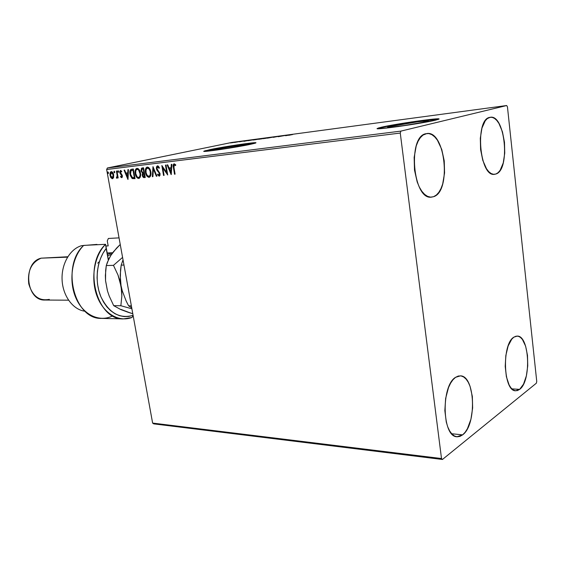 <?xml version="1.0" encoding="UTF-8"?>
<svg xmlns="http://www.w3.org/2000/svg" width="565" height="565" viewBox="0 0 565 565"><rect width="100%" height="100%" fill="white"/><g stroke="black" fill="none" stroke-linecap="round" stroke-linejoin="round"><path stroke-width="0.85" d="M390.309 126.376C399.434 124.187 429.803 119.858 428.355 120.981L420.911 122.782L405.684 125.317L391.919 127.104L388.367 127.344L387.823 127.083L388.706 126.779L417.542 121.835L427.423 120.825L428.284 121.037L426.017 121.722C417.139 123.912 385.789 128.368 387.668 127.189L390.309 126.376L390.422 127.238L390.309 126.376M216.72 148.998C226.113 146.985 248.042 143.743 247.046 144.527L224.884 148.75L214.658 150.078L212.786 150.128L213.528 149.746L237.78 145.417L246.926 144.449L243.353 145.53C234.087 147.536 211.501 150.876 212.73 150.064L216.72 148.998L216.861 149.845L216.72 148.998M255.747 142.973C253.459 142.486 223.224 147.062 210.003 149.873L209.961 149.612C224.277 146.568 257.365 141.667 255.945 142.832L250.436 144.329L255.048 143.22L255.896 142.888L254.589 142.705L237.116 144.887L205.067 150.749L203.845 151.342L206.606 151.279L217.348 149.965L250.436 144.329C236.417 147.38 201.811 152.494 203.781 151.251L209.961 149.612L204.022 151.378M438.836 119.194C436.215 118.339 394.306 124.462 381.347 127.542L381.304 127.245C395.253 123.926 441.046 117.386 439.019 119.06L435.587 120.154L438.941 119.13L435.078 118.975L411.122 121.991L378.84 127.859L377.208 128.622L380.238 128.658L398.353 126.546L435.587 120.154C422.196 123.481 374.136 130.303 377.166 128.509L381.304 127.245L377.385 128.679M433.553 196.705L430.601 197.15L427.585 196.373L424.626 194.388L421.836 191.26L419.329 187.086L417.217 182.036L414.498 170.107L414.145 157.395L416.214 145.961L418.065 141.321L420.353 137.648L422.994 135.084L426.956 133.517C445.389 130.48 451.548 191.655 433.553 196.705L431.392 197.15C413.022 200.215 407.294 136.596 425.862 133.714L428.856 133.573L431.858 134.654L434.746 136.9L437.423 140.198L441.745 149.407L444.238 160.891L444.563 172.996L442.685 184.006L440.975 188.59L438.836 192.326L436.335 195.066L433.553 196.705M519.623 389.384L511.855 388.861L519.623 389.384L517.448 390.577L515.224 390.733L513.041 389.836L510.986 387.901L509.143 384.991L506.381 376.735L505.209 366.346L505.837 355.491L508.154 345.928L511.763 339.148L513.875 337.15L517.25 336.083C529.56 335.49 531.545 381.156 519.623 389.384L515.605 390.782C503.238 391.375 501.678 343.901 513.875 337.15L516.078 336.175L518.289 336.246L520.429 337.354L522.406 339.445L525.627 346.183L527.491 355.42L527.745 365.816L526.361 375.873L523.529 384.144L519.623 389.384M462.622 434.866L451.668 433.736L462.622 434.866L459.938 436.406L457.198 436.802L454.5 436.011L451.965 434.054L449.691 430.996L447.763 426.949L446.279 422.062L444.846 410.593L445.637 398.438L448.511 387.569L450.595 383.176L452.989 379.715L455.602 377.307L460.433 375.845C475.179 375.718 476.952 424.816 462.622 434.866L456.873 436.766C442.063 436.773 440.947 385.563 455.602 377.307L458.321 376.029L461.054 375.923L463.681 376.975L466.118 379.129L468.272 382.293L470.059 386.333L472.34 396.425L472.644 407.93L470.935 419.223L467.432 428.673L465.157 432.253L462.622 434.866M495.908 174.013L493.535 174.317L491.112 173.519L488.739 171.647L486.5 168.751L482.793 160.361L480.603 149.626L480.307 138.256L481.952 128.093L485.257 120.769L487.362 118.537L490.413 117.245C505.272 114.561 510.47 170.072 495.908 174.013L494.424 174.331C479.607 177.163 474.649 119.582 489.664 117.379L492.073 117.329L494.481 118.368L496.805 120.451L498.959 123.474L502.455 131.85L504.474 142.225L504.75 153.101L503.245 162.925L500.152 170.27L498.139 172.643L495.908 174.013M536.75 381.446L507.448 106.842L506.692 105.528L400.903 131.108L107.385 167.975L231.812 142.458L506.692 105.528L400.903 131.108L400.267 133.058L441.505 458.54L152.621 423.086L106.651 169.514L400.267 133.058L441.505 458.54L442.452 459.472L536.355 383.197L536.75 381.446L507.448 106.842L506.692 105.528L231.812 142.458L107.385 167.975L106.651 169.514L152.621 423.086L153.715 423.863L442.452 459.472L536.355 383.197L536.75 381.446M113.629 177.417L113.544 174.303L112.061 171.817L110.45 172.014L109.885 174.119L110.606 177.198L112.061 178.681L113.452 177.904L113.678 174.917C113.332 172.961 112.506 171.845 111.192 171.583L109.998 175.348L110.931 177.735L112.477 178.71L113.629 177.417M116.934 171.011L116.425 171.075L117.181 175.609L117.082 176.972L116.489 177.262L116.807 178.215L117.485 176.979L117.668 177.996L118.177 177.933L116.934 171.011L116.425 171.075L117.188 175.786L116.383 178.024L116.863 178.201L117.485 176.979L117.668 177.996L118.177 177.933L116.934 171.011M121.722 177.65L122.351 176.958L122.308 175.447L120.281 172.099L120.733 171.301L121.567 171.944L121.75 171.266L120.409 170.475L119.745 171.887L120.168 173.646L121.828 175.651L121.736 176.69L120.755 176.153L120.557 176.781L121.404 177.594L121.849 177.622L122.365 175.722L120.317 172.495L120.705 171.308L121.567 171.944L121.75 171.266L120.444 170.468L119.808 172.586L121.863 175.814L121.567 176.796L120.755 176.153L120.557 176.781L121.722 177.65M131.751 169.21L130.508 169.783L129.985 170.898L130.296 175.524L132.09 178.462L135.028 178.646L133.333 169.02L131.454 169.267C129.943 170.037 129.456 171.682 129.992 174.204L132.323 178.597L135.028 178.646L133.333 169.02L131.751 169.21M143.552 167.777L141.511 168.25L141.017 170.898L142.542 173.25L142.189 174.804L142.705 176.725L143.588 177.565L145.247 177.502L143.552 167.777L142.013 167.975L141.017 170.898L142.542 173.25L142.26 175.39L144.273 177.615L145.247 177.502L143.552 167.777M152.981 166.633L152.331 176.711L152.917 176.647L153.348 169.013L156.357 176.259L156.95 176.195L152.981 166.633L152.331 176.711L152.917 176.647L153.348 169.013L156.357 176.259L156.95 176.195L152.981 166.633M165.453 165.121L166.71 172.516L161.844 165.559L163.539 175.454L164.09 175.39L162.833 168.01L167.706 174.988L166.011 165.051L165.453 165.121L166.71 172.516L161.844 165.559L163.539 175.454L164.09 175.39L162.833 168.01L167.706 174.988L166.011 165.051L165.453 165.121M173.964 167.508L173.879 165.227L174.514 164.846L175.567 165.602L175.722 164.796L174.133 163.801L173.151 165.241L174.521 174.225L175.086 174.161L173.964 167.508L174.26 164.846L175.567 165.602L175.722 164.796L173.999 163.829C173.088 164.584 172.883 165.806 173.384 167.473L174.521 174.225L175.086 174.161L173.964 167.508M171.244 174.592L171.894 164.337L171.28 164.415L171.075 167.706L169.027 167.946L167.734 164.846L167.127 164.916L171.153 174.606L171.894 164.337L171.28 164.415L171.075 167.706L169.027 167.946L167.734 164.846L167.127 164.916L171.244 174.585M157.444 165.835L156.477 166.873L156.399 168.688L157.049 170.397L159.323 173.194L159.309 175.051L158.666 175.101L157.847 174.034L157.522 174.691L159.189 176.202L160.022 175.32L159.98 173.37L157.296 169.578L156.915 167.946L157.656 166.845L159.055 168.356L159.415 167.798L158.334 166.159L157.317 165.856L156.399 168.688L159.521 173.865L159.097 175.171L157.847 174.034L157.522 174.691L159.302 176.174L160.065 173.759L156.95 168.631L157.571 166.859L159.055 168.356L159.415 167.798L157.444 165.835M150.841 171.852L150.043 169.323L148.524 167.424L147.253 167.078L146.158 167.72L145.53 169.105L145.403 172.085L147.211 176.464L148.757 177.332L150.17 176.668L150.89 174.832L150.841 171.852C150.382 169.062 149.181 167.473 147.253 167.078L147.055 167.113C145.509 168.109 144.979 169.91 145.473 172.523C145.925 175.327 147.133 176.93 149.075 177.325L149.273 177.297C150.813 176.294 151.335 174.479 150.841 171.852M140.494 173.06L139.696 170.552L138.206 168.674L136.956 168.328L135.883 168.97L135.268 170.333L135.233 173.716L136.447 176.979L137.521 178.13L138.934 178.455L140.078 177.488L140.494 173.06C140.028 170.298 138.856 168.723 136.956 168.328L136.765 168.363C135.247 169.345 134.738 171.131 135.233 173.716C135.685 176.499 136.871 178.081 138.785 178.476L138.969 178.448C140.48 177.459 140.989 175.659 140.494 173.06M128.008 179.43L128.467 169.613L127.902 169.677L127.761 172.834L125.875 173.06L124.639 170.079L124.081 170.143L127.923 179.444L128.467 169.613L127.902 169.677L127.761 172.834L125.875 173.06L124.639 170.079L124.081 170.143L128.015 179.423M118.657 171.485L117.923 170.842L118.184 172.276L118.678 171.626L118.085 170.75L117.81 171.591L118.375 172.332L118.657 171.485M114.773 171.958L114.045 171.315L114.3 172.742L114.794 172.092L114.208 171.223L113.932 172.057L114.497 172.798L114.773 171.958M108.508 172.713L107.781 172.078L108.035 173.497L108.522 172.848L107.943 171.979L107.675 172.812L108.233 173.547L108.508 172.713M232.448 142.705L235.104 142.147L232.448 142.705M239.878 141.483L234.475 142.472L239.878 141.483M239.496 141.808L243.981 140.946L239.496 141.808M254.243 139.548L248.021 140.713L254.243 139.548M265.635 138.022L258.791 139.294L265.635 138.022M274.717 136.801L267.393 138.164L274.717 136.801M286.695 135.19L278.199 136.716L286.695 135.19M292.635 134.526L288.75 135.303L292.635 134.526M285.6 135.727L292.868 134.364L285.6 135.727M279.174 136.193L273.291 137.351L279.174 136.193M269.35 137.712L262.993 138.7L269.35 137.712M259.363 139.047L253.071 140.035L259.363 139.047M243.861 141.314L251.065 139.979L243.861 141.314M237.307 141.85L236.304 142.006L237.307 141.85M231.205 142.67L230.216 142.825L231.205 142.67M158.786 175.157L158.426 175.411M437.536 119.144L405.275 123.191L389.073 125.967L377.484 128.622M254.631 142.966L227.278 146.709L205.109 151.01M286.78 135.473L289.216 135.014L286.78 135.473M264.589 138.51L269.724 137.549L264.589 138.51M260.571 139.039L262.209 138.736L260.571 139.039M262.725 138.587L264.611 138.234L262.725 138.587M254.631 139.845L259.766 138.884L254.631 139.845M254.744 139.52L248.777 140.579L254.744 139.52M245.062 141.066L247.484 140.643L245.062 141.066M234.39 142.26L230.485 142.952L234.419 142.274M175.079 174.119L174.521 174.225L174.91 174.14L173.766 167.388L173.384 167.473L174.232 163.801L173.554 165.82L175.079 174.119M175.312 164.987L174.303 164.832M171.287 173.921L167.523 164.867L171.287 173.921M171.456 167.621L171.075 167.706L171.456 167.621L171.661 164.366L171.456 167.621M171.174 172.113L171.393 168.674L169.436 168.942L171.393 168.674L171.004 168.758L171.393 168.674L171.174 172.113L170.792 172.198L169.436 168.942L171.004 168.758L170.792 172.198L171.174 172.113M167.6 174.366L163.214 167.925L162.833 168.01L163.214 167.925L167.6 174.366M164.083 175.348L163.539 175.454L163.928 175.369L162.339 166.075L164.083 175.348M167.099 172.424L166.71 172.516L167.099 172.424L165.842 165.072L167.099 172.424M158.264 166.781L159.295 167.982L157.925 166.781M159.457 176.118L157.522 174.691L158.038 174.345L158.433 175.411L159.457 176.118M159.125 175.164L159.909 173.773L159.521 173.865L159.909 173.773L159.358 172.544L158.129 171.725L158.511 171.64L156.78 168.603L156.399 168.688L157.557 165.828L156.858 166.788L156.78 168.603L157.437 170.312L159.704 173.109L159.944 174.218L159.401 175.101M156.929 176.153L156.357 176.259L156.738 176.174L153.737 168.928L153.348 169.013L153.737 168.928L156.929 176.153M152.917 176.598L152.331 176.711L152.712 176.626L153.242 167.254L152.917 176.598M149.428 177.241C147.5 176.817 146.307 175.214 145.862 172.438L145.473 172.523L145.862 172.438C145.382 169.938 145.862 168.151 147.303 167.071L145.911 169.02L145.947 172.883L147.599 176.379L149.428 177.241M149.266 176.245L149.414 176.224C150.664 175.411 151.088 173.949 150.686 171.831L150.304 171.915L150.686 171.831C150.325 169.606 149.372 168.328 147.832 167.989L147.444 168.073C148.991 168.412 149.937 169.691 150.304 171.915C150.707 174.034 150.276 175.496 149.026 176.308L148.878 176.329C147.331 175.976 146.37 174.691 146.01 172.466C145.601 170.34 146.031 168.893 147.296 168.102L148.849 168.278L150.332 170.453L150.77 173.942L149.746 176.075M149.005 176.308L147.274 175.475L146.081 172.812L146.038 169.698L147.324 168.095L148.92 168.78L150.156 171.216L150.339 174.359L149.379 176.224M143.969 177.481L145.24 177.459L144.273 177.615L142.26 175.39L142.931 173.165L141.017 170.898L142.267 167.939L141.483 168.886L141.405 170.821L141.928 172.276L142.931 173.165L142.641 175.305L143.828 177.424M142.86 168.85L143.581 168.758L144.209 172.374L142.691 172.473L141.554 170.835L142.338 168.956L143.581 168.758L142.585 168.914L143.192 168.843L143.828 172.459L144.209 172.374L143.581 168.758L143.192 168.843L143.828 172.459L142.585 172.438L141.808 171.647L141.674 169.444L142.585 168.914M144.11 173.399L144.93 176.478L144.541 176.57L143.99 176.626L142.783 175.312L143.468 173.533L144.386 173.37L143.729 173.483L144.541 176.57L144.93 176.478L144.386 173.37L143.997 173.455L144.541 176.57L143.468 176.548L142.846 175.588L142.881 173.992L143.729 173.483M139.131 178.392C137.239 177.968 136.066 176.379 135.614 173.632L135.233 173.716L135.614 173.632C135.141 171.16 135.607 169.394 137.013 168.321L135.657 170.249L135.706 174.069L137.337 177.537L139.131 178.392M138.976 177.403L139.117 177.382C140.339 176.584 140.756 175.136 140.353 173.038L139.965 173.123L140.353 173.038C139.986 170.835 139.047 169.571 137.535 169.232L137.154 169.316C138.665 169.648 139.604 170.92 139.965 173.123C140.367 175.221 139.951 176.668 138.729 177.467L138.587 177.495C137.062 177.142 136.123 175.863 135.755 173.66C135.346 171.562 135.762 170.121 137.005 169.345L138.044 169.274L138.99 169.931L140.205 172.346L140.395 175.461L139.442 177.241M131.56 169.267L130.628 170.107L130.24 171.605L130.854 175.948L132.478 178.378L135.021 178.604L132.323 178.597L132.711 178.512L130.374 174.119L129.992 174.204L130.374 174.119C129.858 171.718 130.296 170.086 131.694 169.225M132.083 170.192L133.368 169.987L134.717 177.636L133.368 169.987L132.987 170.072L134.336 177.721L132.443 177.657L130.508 174.147L131.066 170.552L133.368 169.987L130.812 170.849L130.557 174.416L132.062 177.431L134.336 177.721L132.987 170.072L132.422 170.143L132.81 170.058M128.043 178.71L124.484 170.093L128.043 178.71M128.142 172.749L127.761 172.834L128.142 172.749L128.29 169.634L128.142 172.749M127.944 177.05L128.1 173.759L126.27 174.013L128.1 173.759L127.711 173.843L128.1 173.759L127.944 177.05L127.563 177.135L126.27 174.013L127.711 173.843L127.563 177.135L127.944 177.05M121.976 177.565L120.557 176.781L121.009 176.492L121.976 177.565M121.927 176.718L122.012 175.115L120.168 173.646L120.557 173.561L120.197 172.509L119.808 172.586L120.67 170.446L120.154 171.463L120.338 173.052L122.252 175.729L122.118 176.605L121.56 176.803M118.572 172.198L117.81 171.591L118.29 170.8L118.572 172.198M118.17 177.897L117.668 177.996L118.057 177.911L117.873 176.894L117.485 176.979L117.873 176.894L118.17 177.897M117.047 178.109L116.383 178.024L116.856 177.332L117.047 178.109M117.195 177.255L116.736 177.361L117.576 175.701L117.188 175.786L117.576 175.701L117.23 173.321L116.842 173.399L117.23 173.321L116.821 171.026L117.569 175.553L117.259 177.219M114.688 172.664L113.932 172.057L114.405 171.273L114.688 172.664M110.578 172.374L110.281 174.345L110.733 176.527L111.651 178.074L112.781 178.632L110.931 177.735L111.312 177.65L110.387 175.263L109.998 175.348L111.291 171.583L110.74 172.064M111.898 172.346L112.809 172.982L113.558 174.882L111.347 172.431L113.177 174.966L112.329 177.862L110.5 175.284L111.616 172.374M112.718 177.784L113.558 174.882L113.177 174.966L113.558 174.882L113.657 175.814L113.261 177.431M112.421 177.848L112.774 177.77M108.424 173.413L107.675 172.812L108.141 172.035L108.424 173.413M169.436 168.942L171.004 168.758L170.792 172.198L169.436 168.942M135.755 173.66L135.777 170.92L136.285 169.839L137.401 169.309L138.602 170.016L140.064 173.829L139.943 175.863L139.258 177.163L138.333 177.495L137.126 176.774L135.755 173.66M126.27 174.013L127.711 173.843L127.563 177.135L126.27 174.013M110.5 175.284L110.797 172.77L111.51 172.431L112.287 172.897L113.24 175.433L112.746 177.664L111.39 177.361L110.5 175.284M442.452 459.472L153.715 423.863L152.621 423.086L441.505 458.54L442.452 459.472M400.267 133.058L106.651 169.514L107.385 167.975L400.903 131.108L400.267 133.058M112.703 315.863C99.581 322.601 83.09 315.009 75.774 297.684C68.351 280.459 71.988 256.969 83.684 245.401L105.57 244.313L108.303 260.062L106.178 248.494C96.728 260.26 94.355 281.109 100.824 296.597C108.819 312.869 119.568 319.112 133.086 315.341L128.65 316.464L124.01 316.584L119.392 315.658L114.914 313.695L110.698 310.729L106.877 306.83L103.564 302.098L100.845 296.66L98.826 290.671L97.547 284.301L97.067 277.726L97.392 271.151L98.515 264.766L100.393 258.749L102.971 253.275L106.178 248.494L105.57 244.313L108.424 259.815L105.57 244.313C94.306 255.74 90.428 278.58 97.003 296.046C103.494 313.589 118.897 322.53 131.984 317.474L133.107 315.44L131.984 317.474L123.318 318.914C96.311 320.249 82.681 265.416 105.57 244.313L83.684 245.401C60.773 266.059 74.389 319.663 101.439 318.385L123.318 318.914M85.061 311.237C73.224 309.881 62.892 296.215 62.101 280.106C61.204 264.003 70.053 248.805 81.692 245.655C70.053 248.805 61.204 264.003 62.101 280.106C62.892 296.215 73.224 309.881 85.061 311.237M49.289 299.372C39.246 301.286 32.403 296.116 28.759 283.863C27.36 270.868 31.506 262.301 41.196 258.163C22.346 262.238 25.863 300.99 44.91 300.036L68.527 300.185M67.532 257.153L41.196 258.163L67.532 257.153M83.528 245.563L81.692 245.655L83.528 245.563M108.36 238.465L119.046 237.872L108.36 238.465L107.279 240.965L108.36 238.465M108.183 245.909L107.279 240.965L108.183 245.909L105.881 246.008L108.183 245.909M93.649 244.906L100.761 244.553L93.649 244.906M96.975 244.405L81.692 245.655M107.188 252.965L105.909 246.015L107.188 252.965L112.689 252.739M97.717 263.177L99.391 261.602M67.772 256.757L41.196 258.163M107.286 290.149L105.542 280.53L105.373 275.409L106.291 265.55L113.459 265.345L122.584 257.4L113.459 265.345L118.021 275.106L122.287 290.904L126.157 301.004L128.601 305.827L131.73 307.861L128.601 305.827L131.37 305.856L128.601 305.827L126.157 301.004L122.287 290.904L121.03 285.586L120.345 280.332L120.522 270.049L121.2 265.119L123.968 265.041L121.2 265.119L123.022 259.829L121.2 265.119L120.204 275.134L121.849 295.975L120.861 305.736L131.899 308.794L120.861 305.736L113.692 305.658L109.2 296.018L107.484 290.954L105.613 281.116M127.478 311.838L121.101 309.465M111.136 255.105L113.424 251.771L120.239 244.476L116.51 248.183L110.881 255.345L113.424 251.771M128.213 312.325L120.846 309.585L113.692 305.658L109.2 296.018L107.484 290.954L105.542 280.53L105.655 270.402L106.291 265.55L107.385 262.252L110.881 255.345L108.897 258.834L106.291 265.55L113.459 265.345L118.021 275.106L119.766 280.254L121.708 290.827L121.849 295.975L120.861 305.736L113.692 305.658L120.846 309.585L132.528 313.653L128.213 312.325M107.414 254.314L112.675 252.753L107.414 254.314M107.689 255.818L111.658 254.172L107.689 255.818M157.571 166.859L157.96 166.774M159.097 175.171L159.485 175.086M142.366 168.949L142.726 168.871M137.041 169.338L137.394 169.26M138.729 177.467L139.117 177.382M121.567 176.796L121.955 176.711M111.256 172.452L111.644 172.367"/></g></svg>
